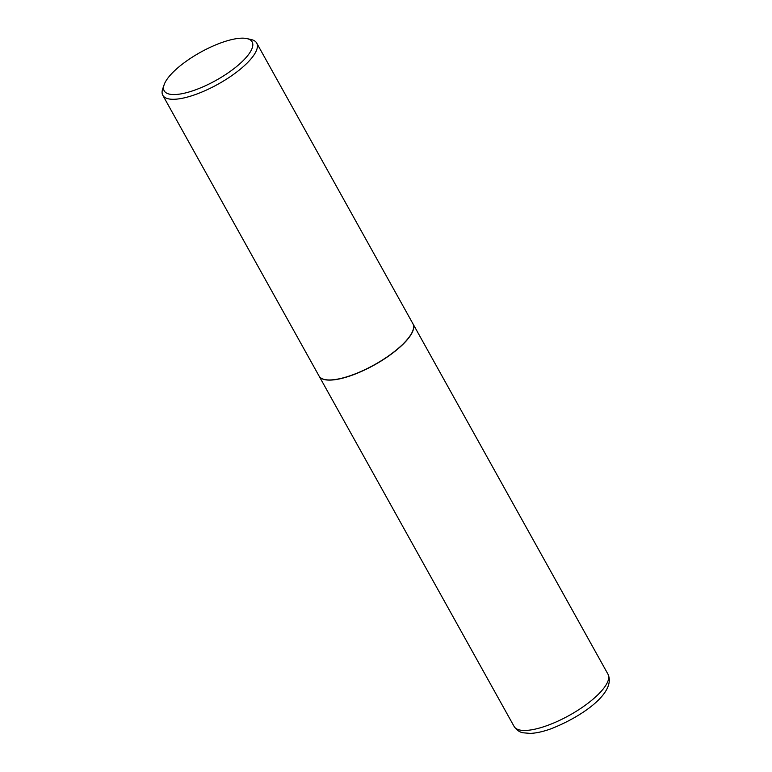 <?xml version="1.0" encoding="UTF-8"?>
<svg xmlns="http://www.w3.org/2000/svg" width="772" height="772" viewBox="0 0 772 772"><rect width="100%" height="100%" fill="white"/><g stroke="black" fill="none" stroke-linecap="round" stroke-linejoin="round"><path stroke-width="1.16" d="M319.068 376.051A53.722 17.138 -29.1 0 0 319.106 376.118A53.722 17.138 -29.1 0 0 351.289 375.51A53.722 17.138 -29.1 0 0 412.991 323.864A53.722 17.138 -29.1 0 0 412.952 323.796M324.674 379.515A53.548 17.08 -29.1 0 0 324.78 379.544A53.548 17.08 -29.1 0 0 351.337 375.424A53.548 17.08 -29.1 0 0 412.904 330.493A53.548 17.08 -29.1 0 0 412.943 330.387M164.156 84.679L162.747 88.751A53.722 17.138 -29.1 0 0 162.815 95.313L319.029 375.974A53.722 17.138 -29.1 0 0 324.568 379.496A53.722 17.138 -29.1 0 0 351.212 375.366A53.722 17.138 -29.1 0 0 412.981 330.291A53.722 17.138 -29.1 0 0 412.914 323.729L256.7 43.058A53.722 17.138 -29.1 0 0 251.151 39.546L246.953 38.6A50.315 16.048 -29.1 0 0 222.008 42.47A50.315 16.048 -29.1 0 0 164.156 84.679A50.315 16.048 -29.1 0 0 194.361 90.256A50.315 16.048 -29.1 0 0 242.804 60.998A50.315 16.048 -29.1 0 0 246.953 38.6M162.815 95.313A53.722 17.138 -29.1 0 0 194.998 94.695A53.722 17.138 -29.1 0 0 256.7 43.058M607.998 674.226C616.606 692.957 580.66 717.458 550.388 729.019C542.851 731.692 536.154 733.149 530.296 733.4L523.136 732.792C519.701 732.252 516.69 730.148 514.123 726.481A53.722 17.138 -29.1 0 0 546.296 725.873A53.722 17.138 -29.1 0 0 607.998 674.226L412.991 323.864M514.123 726.481L319.106 376.118"/></g></svg>
